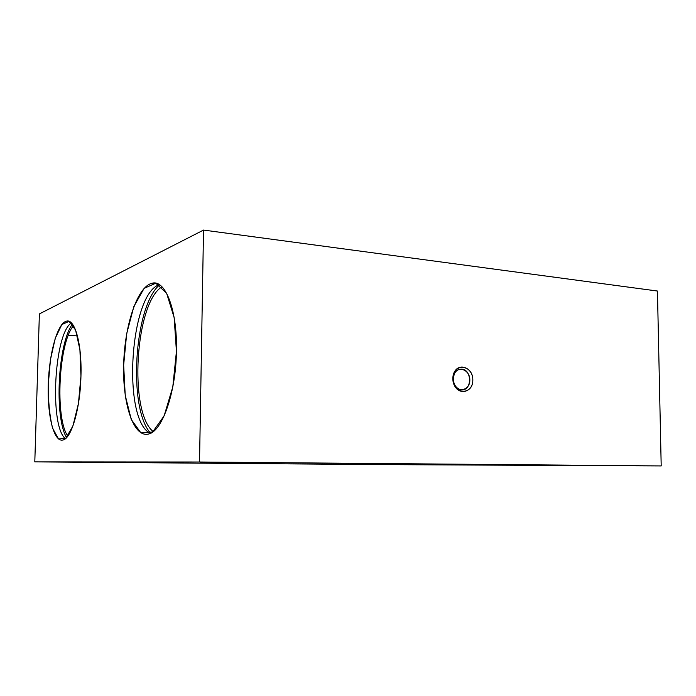 <?xml version="1.0" encoding="UTF-8"?>
<svg xmlns="http://www.w3.org/2000/svg" width="696" height="696" viewBox="0 0 696 696"><rect width="100%" height="100%" fill="white"/><g stroke="black" fill="none" stroke-linecap="round" stroke-linejoin="round"><path stroke-width="1.04" d="M657.442 291.032L661.2 465.928L385.393 464.623L661.2 465.928L657.442 291.032L203.519 230.071L199.526 462.013L661.2 465.928L199.526 462.013L34.8 461.874L385.393 464.623L34.8 461.874L199.526 462.013L203.519 230.071L657.442 291.032M452.852 378.676C452.757 362.703 472.897 364.199 472.819 379.912C473.08 395.676 452.878 394.667 452.852 378.676L453.931 384.322C458.316 395.998 473.002 392.544 472.819 380.103C473.141 367.714 458.568 361.92 454.018 372.839L453.253 378.937C453.766 385.158 456.48 388.777 461.413 389.803C472.132 391.213 472.262 369.393 461.561 369.098C456.515 369.358 453.748 372.638 453.253 378.937L454.218 374.1C457.985 365.043 470.096 369.828 469.826 380.112C469.965 390.447 457.768 393.292 454.14 383.609L452.852 378.676M39.385 313.922L203.519 230.071L39.385 313.922L34.8 461.874L39.385 313.922M628.053 465.737L599.717 465.537L628.053 465.737M239.111 462.457L200.239 462.179L239.111 462.457M81.388 462.196L53.261 461.987L81.371 462.179M389.186 464.615L367.575 464.458L389.186 464.615M176.436 351.402L172.791 386.941L164.134 415.869L152.65 432.007L140.923 432.868L131.257 419.505L125.228 395.345L123.653 365.052L126.681 333.723L133.858 306.527L144.133 288.344L155.8 283.211L166.622 293.277L174.148 317.594L176.436 351.402C177.489 310.242 165.344 279.305 152.102 283.237C137.286 286.508 124.523 325.554 123.662 364.869C122.548 404.237 133.667 438.219 148.726 433.982C162.185 431.233 175.931 392.553 176.436 351.402M80.953 376.092L78.422 403.619L72.923 425.952L65.755 438.402L58.508 438.941L52.583 428.205C49.66 416.199 48.215 401.644 48.268 384.549L50.469 359.623L55.245 338.308L61.831 324.553L69.087 321.361L75.594 330.087L79.909 349.618L80.953 376.092C82.006 343.711 74.811 318.455 66.477 321.16C57.42 323.205 49.155 353.324 48.268 384.444C47.241 415.59 53.827 442.56 63.005 440.011C71.427 438.515 80.257 408.474 80.953 376.092M150.38 433.356C122.044 420.48 129.595 294.077 159.349 284.673C129.595 294.077 122.044 420.48 150.38 433.356M154.912 283.524L155.382 283.133L154.912 283.524M150.632 433.225C127.846 408.926 133.989 306.275 159.593 284.829C133.989 306.275 127.846 408.926 150.632 433.225M153.224 431.581C128.569 412.441 135.128 302.873 161.968 286.796C135.128 302.873 128.569 412.441 153.224 431.581M65.424 438.689C49.285 426.222 54.088 333.662 71.401 322.918C54.088 333.662 49.285 426.222 65.424 438.689M66.564 437.619C54.114 416.869 57.916 343.441 72.427 324.092C57.916 343.441 54.114 416.869 66.564 437.619M67.808 436.122C54.758 418.07 58.681 342.31 73.506 325.693C58.681 342.31 54.758 418.07 67.808 436.122M68.26 335.42L77.43 335.863M152.102 283.237L157.731 283.811M458.942 369.437L461.561 369.098M454.218 374.1L454.018 372.839M454.14 383.609L453.931 384.322"/></g></svg>
